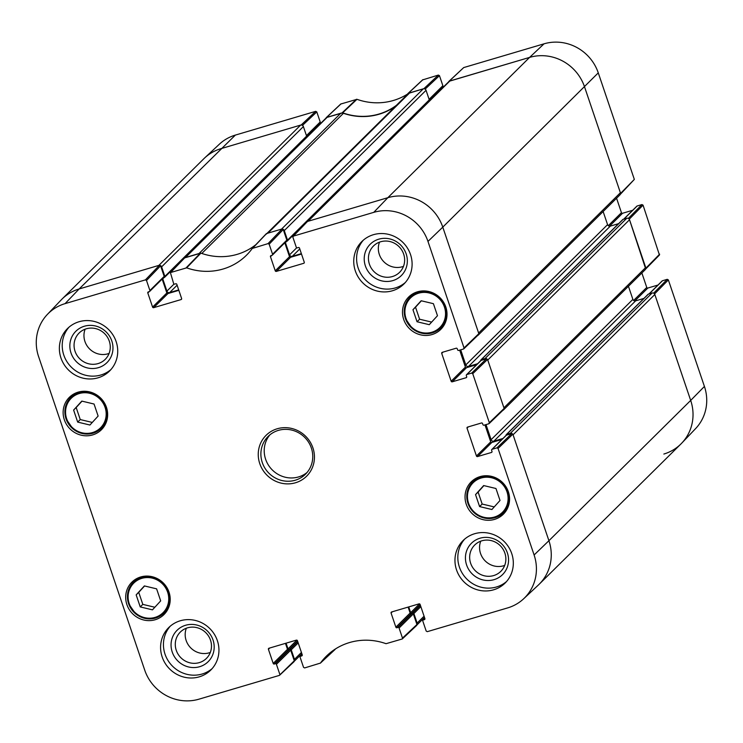 <?xml version="1.0" encoding="UTF-8"?>
<svg xmlns="http://www.w3.org/2000/svg" width="743" height="743" viewBox="0 0 743 743"><rect width="100%" height="100%" fill="white"/><g stroke="black" fill="none" stroke-linecap="round" stroke-linejoin="round"><path stroke-width="1.11" d="M402.483 638.088L399.084 628.039L413.349 613.913L416.934 624.51L402.483 638.088L402.269 638.971L386.044 643.689A60.341 57.517 -134.7 0 0 327.422 655.168A60.341 57.517 -134.7 0 0 320.428 663.09L304.639 667.929L303.534 667.344L300.135 657.295A0.882 0.845 45.3 0 1 300.674 656.227L302.187 654.722M397.979 627.454L396.957 627.751L411.232 613.634L412.254 613.328L397.979 627.454A0.882 0.845 45.3 0 1 399.084 628.039M408.121 607.096L410.136 613.04L395.861 627.166A0.882 0.845 -134.7 0 0 396.957 627.751M395.861 627.166L391.078 613.04L392.397 611.74M424.903 619.114L424.355 619.653A0.882 0.845 -134.7 0 0 424.885 618.585L420.111 604.458A0.882 0.845 -134.7 0 0 419.015 603.873L391.617 611.972A0.882 0.845 -134.7 0 0 391.078 613.04M424.355 619.653L423.334 619.959L424.847 618.455M496.956 447.871L492.172 449.283L506.447 435.157L511.76 433.587L496.956 447.871L498.051 448.456L534.106 554.984A43.688 41.645 45.3 0 1 523.666 598.765A43.688 41.645 45.3 0 1 507.636 607.913L427.29 631.661L426.194 631.076L422.795 621.027A0.882 0.845 45.3 0 1 423.334 619.959M491.996 451.92L491.448 452.468A0.882 0.845 -134.7 0 0 491.987 451.391L491.634 450.351A0.882 0.845 45.3 0 1 492.172 449.283M491.448 452.468L477.554 456.574L491.82 442.447A0.882 0.845 45.3 0 1 490.724 441.862L476.449 455.988A0.882 0.845 -134.7 0 0 477.554 456.574M476.449 455.988L467.031 428.163L468.35 426.853M471.647 373.107L466.864 374.518L481.139 360.401L486.451 358.823L471.647 373.107L472.743 373.701L489.331 422.702L488.801 423.779L484.018 425.191A0.882 0.845 45.3 0 1 482.922 424.606L482.569 423.566A0.882 0.845 -134.7 0 0 481.473 422.981L467.57 427.086A0.882 0.845 -134.7 0 0 467.031 428.163M466.697 377.165L466.149 377.704A0.882 0.845 -134.7 0 0 466.678 376.636L466.335 375.596A0.882 0.845 45.3 0 1 466.864 374.518M466.149 377.704L452.246 381.818L466.52 367.692A0.882 0.845 45.3 0 1 465.415 367.107L451.15 381.224A0.882 0.845 -134.7 0 0 452.246 381.818M451.15 381.224L441.723 353.399L443.042 352.098M304.277 262.762L303.738 263.301A0.882 0.845 -134.7 0 0 304.268 262.233L299.494 248.106A0.882 0.845 -134.7 0 0 298.389 247.521L297.367 247.818A0.882 0.845 45.3 0 1 296.271 247.233L292.872 237.184L293.411 236.116L373.748 212.359A43.688 41.645 45.3 0 1 427.968 241.419L464.031 347.947L463.493 349.024L458.71 350.436A0.882 0.845 45.3 0 1 457.614 349.842L457.261 348.811A0.882 0.845 -134.7 0 0 456.165 348.216L442.261 352.331A0.882 0.845 -134.7 0 0 441.723 353.399M303.738 263.301L276.34 271.399L290.615 257.282A0.882 0.845 45.3 0 1 289.51 256.688L275.244 270.814A0.882 0.845 -134.7 0 0 276.34 271.399M275.244 270.814L270.461 256.688L271.78 255.388M272.56 254.245L269.161 244.196L283.241 229.531L286.826 240.119L272.56 254.245A0.882 0.845 45.3 0 1 272.022 255.313L271 255.62A0.882 0.845 -134.7 0 0 270.461 256.688M181.626 299.03L181.078 299.568A0.882 0.845 -134.7 0 0 181.617 298.5L176.834 284.374A0.882 0.845 -134.7 0 0 175.738 283.789L174.716 284.095A0.882 0.845 45.3 0 1 173.611 283.501L170.398 272.597L186.651 267.851A60.341 57.517 -134.7 0 0 247.521 254.152A60.341 57.517 -134.7 0 0 252.267 248.459L268.056 243.611L269.161 244.196M181.078 299.568L153.68 307.667L167.955 293.55A0.882 0.845 45.3 0 1 166.859 292.956L152.584 307.082A0.882 0.845 -134.7 0 0 153.68 307.667M152.584 307.082L147.801 292.965L149.12 291.655M149.9 290.513L146.501 280.464L160.59 265.799L164.175 276.387L149.9 290.513A0.882 0.845 45.3 0 1 149.362 291.59L148.34 291.888A0.882 0.845 -134.7 0 0 147.801 292.965M279.823 674.356L276.424 664.307L290.699 650.19L294.284 660.778L279.284 675.424L198.948 699.182A43.688 41.645 45.3 0 1 144.727 670.13L38.58 356.556A43.688 41.645 45.3 0 1 47.403 314.391A43.688 41.645 45.3 0 1 65.059 303.636L145.405 279.879L146.501 280.464M275.328 663.722L274.306 664.019L288.572 649.902L289.594 649.596L275.328 663.722A0.882 0.845 45.3 0 1 276.424 664.307M285.461 643.364L287.476 649.308L273.201 663.434A0.882 0.845 -134.7 0 0 274.306 664.019M273.201 663.434L268.427 649.317L269.737 648.007M302.243 655.382L301.695 655.92A0.882 0.845 -134.7 0 0 302.234 654.852L297.451 640.726A0.882 0.845 -134.7 0 0 296.355 640.141L268.957 648.24A0.882 0.845 -134.7 0 0 268.427 649.317M301.695 655.92L300.674 656.227M106.444 407.303A22.801 21.733 45.3 0 1 101.429 429.733A22.801 21.733 45.3 0 1 69.944 428.822A22.801 21.733 45.3 0 1 69.359 397.329A22.801 21.733 45.3 0 1 106.444 407.303M445.8 306.961A22.801 21.733 45.3 0 1 440.785 329.39A22.801 21.733 45.3 0 1 409.3 328.471A22.801 21.733 45.3 0 1 408.706 296.986A22.801 21.733 45.3 0 1 445.8 306.961M508.361 491.782A22.801 21.733 45.3 0 1 503.336 514.212A22.801 21.733 45.3 0 1 471.851 513.292A22.801 21.733 45.3 0 1 471.266 481.808A22.801 21.733 45.3 0 1 508.361 491.782M169.005 592.125A22.801 21.733 45.3 0 1 163.989 614.554A22.801 21.733 45.3 0 1 132.505 613.644A22.801 21.733 45.3 0 1 131.91 582.15A22.801 21.733 45.3 0 1 169.005 592.125M116.149 341.613A29.878 28.485 45.3 0 1 109.565 371.017A29.878 28.485 45.3 0 1 68.3 369.81A29.878 28.485 45.3 0 1 67.529 328.536A29.878 28.485 45.3 0 1 116.149 341.613M410.526 254.57A29.878 28.485 45.3 0 1 403.941 283.975A29.878 28.485 45.3 0 1 362.677 282.767A29.878 28.485 45.3 0 1 361.906 241.494A29.878 28.485 45.3 0 1 410.526 254.57M511.741 553.609A29.878 28.485 45.3 0 1 505.166 583.004A29.878 28.485 45.3 0 1 463.901 581.806A29.878 28.485 45.3 0 1 463.121 540.523A29.878 28.485 45.3 0 1 511.741 553.609M217.365 640.652A29.878 28.485 45.3 0 1 210.789 670.047A29.878 28.485 45.3 0 1 169.525 668.849A29.878 28.485 45.3 0 1 168.745 627.575A29.878 28.485 45.3 0 1 217.365 640.652M259.771 463.632A28.773 27.426 -134.7 0 0 307.546 475.223A28.773 27.426 -134.7 0 0 291.72 428.46A28.773 27.426 -134.7 0 0 259.771 463.632M160.683 600.883L152.473 609.845L140.241 606.92L136.164 594.883L144.374 585.921L156.615 588.846L160.683 600.883M479.597 506.577L475.539 494.615L483.656 485.56L495.962 488.495L500.011 500.466L491.903 509.522L479.597 506.577L482.161 504.042L494.225 506.921M437.478 315.719L429.268 324.682L417.037 321.756L412.959 309.72L421.17 300.757L433.401 303.673L437.478 315.719M98.122 416.061L89.922 425.024L77.681 422.098L73.613 410.062L81.814 401.099L94.055 404.025L98.122 416.061M334.833 649.67L335.065 649.456A59.765 56.97 45.3 0 1 335.409 648.973M288.572 649.902A0.882 0.845 45.3 0 1 287.476 649.308M290.699 650.19A0.882 0.845 -134.7 0 0 289.594 649.596M279.609 675.238L294.07 661.66L294.284 660.778M160.59 265.799L159.485 265.214L79.148 288.962A44.274 42.193 -134.7 0 0 61.251 299.866L47.403 314.391M149.705 291.386L163.98 277.26A0.882 0.845 -134.7 0 0 164.175 276.387M162.15 279.062L166.859 292.956M167.955 293.55L178.849 290.327M255.871 244.661A59.765 56.97 45.3 0 1 200.916 253.14L184.478 257.932L170.398 272.597M283.241 229.531L282.145 228.946L266.607 233.534L252.267 248.459M272.365 255.118L286.631 240.992A0.882 0.845 -134.7 0 0 286.826 240.119M284.81 242.794L289.51 256.688M290.615 257.282L301.5 254.06M463.827 348.829L478.631 334.545L478.836 333.663L442.782 227.135A44.274 42.193 -134.7 0 0 387.837 197.694L307.491 221.442L293.048 236.33M459.676 350.148L465.415 367.107M466.52 367.692L476.662 364.692M481.139 360.401A0.882 0.845 -134.7 0 0 480.795 360.596L466.53 374.723M489.135 423.584L503.94 409.3L504.144 408.427L487.557 359.417L486.451 358.823M484.984 424.903L490.724 441.862M491.82 442.447L501.971 439.447M506.447 435.157A0.882 0.845 -134.7 0 0 506.104 435.361L491.829 449.487M523.666 598.765L538.331 585.066A44.274 42.193 -134.7 0 0 548.919 540.709L512.856 434.172L511.76 433.587M411.232 613.634A0.882 0.845 45.3 0 1 410.136 613.04M413.349 613.913A0.882 0.845 -134.7 0 0 412.254 613.328M402.269 638.971L416.73 625.392L416.934 624.51M82.018 401.146L76.176 407.526L80.253 419.563L92.29 422.442M73.613 410.062L76.176 407.526M77.681 422.098L80.253 419.563M72.768 394.598A22.801 21.733 -134.7 0 0 71.56 396.697M102.079 427.531A22.801 21.733 -134.7 0 0 104.196 426.352M421.365 300.804L415.532 307.184L419.6 319.221L431.637 322.091M412.959 309.72L415.532 307.184M417.037 321.756L419.6 319.221M412.124 294.256A22.801 21.733 -134.7 0 0 410.916 296.355M441.435 327.189A22.801 21.733 -134.7 0 0 443.552 326.01M144.579 585.967L138.737 592.347L142.814 604.384L154.85 607.254M136.164 594.883L138.737 592.347M140.241 606.92L142.814 604.384M135.328 579.419A22.801 21.733 -134.7 0 0 134.121 581.518M164.64 612.353A22.801 21.733 -134.7 0 0 166.757 611.173M475.539 494.615L478.111 492.07L482.161 504.042M483.897 485.616L478.111 492.07M474.684 479.077A22.801 21.733 -134.7 0 0 473.477 481.176M503.986 512.011A22.801 21.733 -134.7 0 0 506.104 510.831M71.012 352.981A22.086 21.045 -134.7 0 0 107.67 361.878A22.086 21.045 -134.7 0 0 95.531 325.991A22.086 21.045 -134.7 0 0 71.012 352.981M75.043 351.263A18.538 17.674 45.3 0 1 79.12 333.022A18.538 17.674 45.3 0 1 104.726 333.765A18.538 17.674 45.3 0 1 105.209 359.371A18.538 17.674 45.3 0 1 75.043 351.263M85.129 329.186A18.538 17.674 -134.7 0 0 84.934 341.464A18.538 17.674 -134.7 0 0 109.1 353.417M69.006 327.18A29.878 28.485 -134.7 0 0 71.161 366.986A29.878 28.485 -134.7 0 0 110.948 369.55M172.227 652.02A22.086 21.045 -134.7 0 0 208.894 660.917A22.086 21.045 -134.7 0 0 196.746 625.03A22.086 21.045 -134.7 0 0 172.227 652.02M176.258 650.292A18.538 17.674 45.3 0 1 180.345 632.052A18.538 17.674 45.3 0 1 205.941 632.804A18.538 17.674 45.3 0 1 206.424 658.409A18.538 17.674 45.3 0 1 176.258 650.292M186.344 628.225A18.538 17.674 -134.7 0 0 186.159 640.503A18.538 17.674 -134.7 0 0 210.315 652.447M170.231 626.21A29.878 28.485 -134.7 0 0 172.376 666.025A29.878 28.485 -134.7 0 0 212.164 668.589M466.604 564.977A22.086 21.045 -134.7 0 0 503.271 573.865A22.086 21.045 -134.7 0 0 491.123 537.988A22.086 21.045 -134.7 0 0 466.604 564.977M470.635 563.25A18.538 17.674 45.3 0 1 474.721 545.009A18.538 17.674 45.3 0 1 500.318 545.761A18.538 17.674 45.3 0 1 500.801 571.367A18.538 17.674 45.3 0 1 470.635 563.25M480.721 541.183A18.538 17.674 -134.7 0 0 480.535 553.461A18.538 17.674 -134.7 0 0 504.692 565.404M464.607 539.167A29.878 28.485 -134.7 0 0 466.753 578.973A29.878 28.485 -134.7 0 0 506.54 581.537M365.389 265.938A22.086 21.045 -134.7 0 0 402.047 274.836A22.086 21.045 -134.7 0 0 389.908 238.949A22.086 21.045 -134.7 0 0 365.389 265.938M369.42 264.22A18.538 17.674 45.3 0 1 373.497 245.979A18.538 17.674 45.3 0 1 399.102 246.722A18.538 17.674 45.3 0 1 399.585 272.328A18.538 17.674 45.3 0 1 369.42 264.22M379.506 242.144A18.538 17.674 -134.7 0 0 379.311 254.422A18.538 17.674 -134.7 0 0 403.477 266.365M363.383 240.128A29.878 28.485 -134.7 0 0 365.537 279.944A29.878 28.485 -134.7 0 0 405.325 282.507M262.288 462.555A26.562 25.318 45.3 0 1 268.139 436.42A26.562 25.318 45.3 0 1 304.816 437.488A26.562 25.318 45.3 0 1 305.503 474.183A26.562 25.318 45.3 0 1 262.288 462.555M269.885 434.85A26.562 25.318 -134.7 0 0 265.623 459.258A26.562 25.318 -134.7 0 0 307.091 472.455M407.591 94.027A60.341 57.517 45.3 0 1 356.956 99.311L340.731 104.029L326.27 117.608L342.681 112.843A59.765 56.97 -134.7 0 0 396.483 105.255M425.135 89.123L439.466 75.656L438.361 75.071L422.572 79.91M439.466 75.656L442.865 85.705L429.101 99.33M283.102 229.262A2.21 2.108 45.3 0 1 284.281 230.599L426.045 90.302L429.278 99.85L442.67 86.578A0.882 0.845 -134.7 0 0 442.865 85.705M440.85 88.38L441.147 89.262M620.414 194.229L634.336 179.407L598.273 72.87A43.688 41.645 -134.7 0 0 544.052 43.818L463.716 67.576L448.93 81.34L529.601 57.397A44.274 42.193 45.3 0 1 584.537 86.838L620.6 193.366L620.331 194.313M616.56 198.232L621.454 212.684L608.313 225.696M609.501 226.188L622.55 213.269A0.882 0.845 45.3 0 1 621.454 212.684M622.55 213.269L632.692 210.269M623.888 219.129L637.178 205.978A0.882 0.845 -134.7 0 0 636.835 206.183L623.693 219.185M637.178 205.978L641.952 204.566L628.337 218.405M628.513 218.498L629.312 219.12L645.713 268.994L659.45 255.025L643.048 205.152L641.952 204.566M641.868 272.987L646.754 287.448L633.612 300.451M634.81 300.943L647.859 288.033A0.882 0.845 45.3 0 1 646.754 287.448M647.859 288.033L658.001 285.033M649.196 293.884L662.477 280.743A0.882 0.845 -134.7 0 0 662.134 280.938L649.001 293.94M662.477 280.743L667.26 279.322L653.645 293.169M653.821 293.262L654.62 293.884L690.684 400.412A44.274 42.193 45.3 0 1 681.749 443.134L695.597 428.609A43.688 41.645 -134.7 0 0 704.42 386.444L668.356 279.916L667.26 279.322M302.475 125.391L316.806 111.924L315.71 111.339L235.364 135.087A43.688 41.645 -134.7 0 0 219.334 144.235L204.669 157.934A44.274 42.193 45.3 0 1 220.912 148.674L301.249 124.917L302.206 125.233M316.806 111.924L320.205 121.973L306.441 135.597M163.506 277.733L164.314 277.492A0.882 0.845 -134.7 0 0 164.853 276.415L161.621 266.867L303.385 126.57L306.618 136.118L320.01 122.846A0.882 0.845 -134.7 0 0 320.205 121.973M318.19 124.648L318.487 125.53M326.028 118.072L326.27 117.608M681.749 443.134A44.274 42.193 45.3 0 1 663.852 454.038M448.688 81.804L448.93 81.34M406.904 94.937A59.765 56.97 -134.7 0 0 407.935 93.544L423.909 88.649L424.857 88.965M184.598 258.035A2.21 2.108 45.3 0 1 185.453 257.533L199.04 253.512L340.805 113.224L327.217 117.236A2.21 2.108 -134.7 0 0 326.363 117.738L184.961 257.682M201.817 253.447L343.442 113.289A4.43 4.217 -134.7 0 0 340.805 113.224M343.442 113.289A59.765 56.97 -134.7 0 0 395.471 106.249M266.235 234.147A4.43 4.217 45.3 0 1 267.944 233.144L409.709 92.847A4.43 4.217 -134.7 0 0 408 93.85L266.96 233.432M409.709 92.847L423.296 88.826L281.532 229.123L267.944 233.144M426.045 90.302A2.21 2.108 -134.7 0 0 423.296 88.826M287.513 240.147L429.278 99.85A0.882 0.845 45.3 0 1 429.082 100.723L287.318 241.02A0.882 0.845 -134.7 0 0 287.513 240.147L284.281 230.599M307.249 221.767A2.21 2.108 45.3 0 1 308.104 221.265L449.868 80.968A2.21 2.108 -134.7 0 0 449.013 81.47L307.611 221.414M449.868 80.968L529.601 57.397A44.274 42.193 45.3 0 1 584.537 86.838L620.386 192.743L478.622 333.04L442.782 227.135L427.968 241.419M478.557 334.619A2.21 2.108 45.3 0 1 478.139 335.223L619.903 194.926A2.21 2.108 -134.7 0 0 620.386 192.743M603.13 211.523L607.57 224.637A2.21 2.108 -134.7 0 0 610.319 226.113L618.622 223.652M485.021 358.563L481.334 359.658A0.882 0.845 -134.7 0 0 481 359.853L622.755 219.556A0.882 0.845 45.3 0 1 623.098 219.361L626.776 218.275L485.021 358.563A2.21 2.108 45.3 0 1 486.749 358.795M629.525 219.742L645.695 267.508L503.93 407.805L487.761 360.039L629.525 219.742A2.21 2.108 -134.7 0 0 626.776 218.275M503.865 409.374A2.21 2.108 45.3 0 1 503.448 409.978L645.203 269.681A2.21 2.108 -134.7 0 0 645.695 267.508M628.439 286.278L632.878 299.392A2.21 2.108 -134.7 0 0 635.618 300.869L643.93 298.417M510.32 433.327L506.642 434.414A0.882 0.845 -134.7 0 0 506.299 434.618L648.063 294.321A0.882 0.845 45.3 0 1 648.407 294.117L652.085 293.03L510.32 433.327A2.21 2.108 45.3 0 1 512.057 433.55M654.834 294.507L690.684 400.412L548.919 540.709L513.069 434.794L654.834 294.507A2.21 2.108 -134.7 0 0 652.085 293.03M704.42 386.444L690.684 400.412A44.274 42.193 45.3 0 1 680.932 443.97L539.167 584.258A44.274 42.193 45.3 0 0 548.919 540.709L534.106 554.984M235.364 135.087L79.148 288.962A44.274 42.193 45.3 0 0 62.068 299.03L203.833 158.742A44.274 42.193 45.3 0 1 220.912 148.674L300.636 125.093L158.872 265.39L79.148 288.962L65.059 303.636M303.385 126.57A2.21 2.108 -134.7 0 0 300.636 125.093M164.853 276.415L306.618 136.118A0.882 0.845 45.3 0 1 306.422 136.991L164.658 277.288M178.71 289.909L169.655 292.584A2.21 2.108 45.3 0 1 166.906 291.117L162.763 278.866A0.882 0.845 45.3 0 1 162.717 278.514M160.442 265.53A2.21 2.108 45.3 0 1 161.621 266.867M301.426 652.465L294.469 659.347A2.21 2.108 45.3 0 1 294.33 661.075M294.469 659.347L291.237 649.8A0.882 0.845 -134.7 0 0 290.141 649.206L289.12 649.512A0.882 0.845 45.3 0 1 288.015 648.918L286.074 643.178M424.086 616.198L417.129 623.08A2.21 2.108 45.3 0 1 416.981 624.807M417.129 623.08L413.897 613.532A0.882 0.845 -134.7 0 0 412.792 612.938L411.771 613.244A0.882 0.845 45.3 0 1 410.675 612.65L408.734 606.91M506.299 434.618A0.882 0.845 -134.7 0 0 506.076 435.379M502.955 438.472L493.863 441.166A2.21 2.108 45.3 0 1 491.114 439.689L486.006 424.606M503.448 409.978A2.21 2.108 45.3 0 1 502.788 410.415M481 359.853A0.882 0.845 -134.7 0 0 480.777 360.624M477.647 363.717L468.554 366.401A2.21 2.108 45.3 0 1 465.805 364.934L460.697 349.842M478.139 335.223A2.21 2.108 45.3 0 1 477.489 335.65M308.104 221.265L387.837 197.694A44.274 42.193 45.3 0 1 442.782 227.135L598.273 72.87M301.361 253.642L292.315 256.316A2.21 2.108 45.3 0 1 289.566 254.849L285.414 242.599A0.882 0.845 45.3 0 1 285.377 242.237M286.157 241.466L286.974 241.224A0.882 0.845 -134.7 0 0 287.318 241.02M129.208 603.567A20.804 19.829 45.3 0 1 152.315 578.138A20.804 19.829 45.3 0 1 163.757 611.944A20.804 19.829 45.3 0 1 129.208 603.567M491.597 477.777A20.804 19.829 45.3 0 1 503.15 511.555A20.804 19.829 45.3 0 1 468.582 503.29A20.804 19.829 45.3 0 1 491.597 477.777M406.003 318.403A20.804 19.829 45.3 0 1 429.101 292.974A20.804 19.829 45.3 0 1 440.553 326.781A20.804 19.829 45.3 0 1 406.003 318.403M66.656 418.746A20.804 19.829 45.3 0 1 89.754 393.316A20.804 19.829 45.3 0 1 101.197 427.123A20.804 19.829 45.3 0 1 66.656 418.746M66.025 418.801A21.696 20.674 -134.7 0 0 101.317 428.293A21.696 20.674 -134.7 0 0 100.751 398.332A21.696 20.674 -134.7 0 0 70.799 397.459A21.696 20.674 -134.7 0 0 66.025 418.801M405.372 318.45A21.696 20.674 -134.7 0 0 440.664 327.951A21.696 20.674 -134.7 0 0 440.107 297.989A21.696 20.674 -134.7 0 0 410.155 297.116A21.696 20.674 -134.7 0 0 405.372 318.45M128.585 603.622A21.696 20.674 -134.7 0 0 163.878 613.114A21.696 20.674 -134.7 0 0 163.311 583.153A21.696 20.674 -134.7 0 0 133.359 582.28A21.696 20.674 -134.7 0 0 128.585 603.622M491.95 476.746A21.696 20.674 -134.7 0 0 472.706 481.928A21.696 20.674 -134.7 0 0 473.272 511.899A21.696 20.674 -134.7 0 0 503.225 512.772A21.696 20.674 -134.7 0 0 508.156 491.912A21.696 20.674 -134.7 0 0 491.95 476.746M335.065 649.456L320.428 663.09M200.378 253.122L186.121 267.842M186.651 267.851L200.916 253.14M170.751 272.384L184.84 257.719M252.694 248.153L266.607 233.534M282.145 228.946L268.056 243.611M498.051 448.456L512.856 434.172M504.144 408.427L489.331 422.702M478.836 333.663L464.031 347.947M472.743 373.701L487.557 359.417M293.411 236.116L307.491 221.442M159.485 265.214L145.405 279.879M544.052 43.818L529.601 57.397L387.837 197.694L373.748 212.359M342.681 112.843L356.956 99.311M356.426 99.293L342.142 112.825M408.362 93.246L422.999 79.612M326.604 117.422L341.056 103.844M315.71 111.339L301.249 124.917M438.361 75.071L423.909 88.649M449.255 81.154L463.716 67.576M634.336 179.407L620.6 193.366M629.312 219.12L643.048 205.152M654.62 293.884L668.356 279.916M659.645 254.162L645.908 268.13M185.453 257.533L327.217 117.236M648.407 294.117L506.642 434.414M623.098 219.361L481.334 359.658M607.57 224.637L465.805 364.934M610.319 226.113L468.554 366.401M635.618 300.869L493.863 441.166M632.878 299.392L491.114 439.689M419.535 603.883L410.675 612.65M420.241 604.858L411.771 613.244M420.427 605.387L412.792 612.938M420.844 606.641L413.897 613.532M298.194 642.918L291.237 649.8M297.767 641.655L290.141 649.206M297.59 641.125L289.12 649.512M296.875 640.15L288.015 648.918M299.773 248.933L292.315 256.316M296.726 247.763L289.566 254.849M286.733 241.289L285.414 242.599M177.113 285.21L169.655 292.584M174.066 284.03L166.906 291.117M164.073 277.557L162.763 278.866M74.885 393.409L70.799 397.459C65.152 403.505 63.554 410.628 66.006 418.838L73.093 429.045C83.021 435.965 92.429 435.714 101.317 428.293L105.404 424.244M414.241 293.067L410.155 297.116C404.508 303.153 402.91 310.286 405.353 318.496L412.439 328.703C422.368 335.622 431.776 335.372 440.664 327.951L444.76 323.902M137.446 578.23L133.359 582.28C127.712 588.326 126.115 595.449 128.558 603.66L135.644 613.867C145.572 620.786 154.99 620.535 163.878 613.114L167.964 609.065M476.802 477.888L472.706 481.928C464.069 492.934 464.969 503.578 475.399 513.84C486.489 521.93 498.748 518.112 503.225 512.772L507.311 508.723M334.963 649.568L320.326 663.202M266.245 233.757L252.332 248.376M302.15 654.62L300.33 656.422M424.81 618.352L422.99 620.154M408.037 93.432L422.674 79.798M424.513 617.47L416.972 624.928M301.853 653.738L294.312 661.196"/></g></svg>
